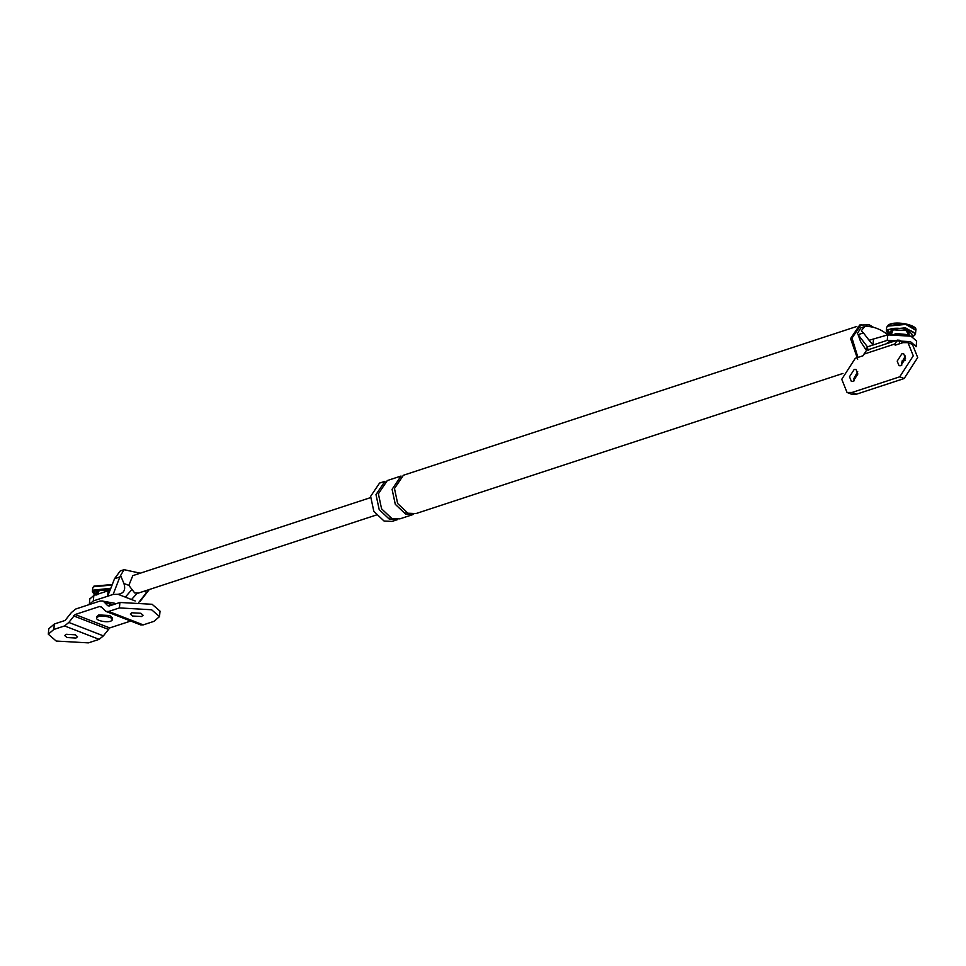 <?xml version="1.0" encoding="UTF-8"?>
<svg xmlns="http://www.w3.org/2000/svg" width="966" height="966" viewBox="0 0 966 966"><rect width="100%" height="100%" fill="white"/><g stroke="black" fill="none" stroke-linecap="round" stroke-linejoin="round"><path stroke-width="1.45" d="M135.192 600.961L125.314 597.121L131.219 590.323M125.314 597.121L118.021 594.295L113.131 594.428L119.856 576.968L114.519 578.719L110.45 589.272L108.132 590.769L107.624 596.227L113.131 594.428M108.132 590.769L93.835 595.467L93.316 600.924L107.624 596.227L110.426 589.272M93.316 600.924L89.331 604.45M118.021 594.295C123.938 593.45 125.906 589.84 123.902 583.452L120.593 575.507L124.083 569.686L140.263 573.2M120.255 570.942L114.519 578.719M120.593 575.507L119.856 576.968M138.476 593.076L134.697 592.955L128.84 585.372L132.801 575.651M93.835 595.467L89.85 598.98M148.764 589.707L138.802 602.361M131.497 599.524L137.16 593.353M149.271 589.538L140.094 601.395M867.444 346.842L858.11 334.659L863.447 332.908L869.086 340.274L887.766 334.876L887.247 340.346L867.444 346.842L866.659 348.581L868.977 349.475M887.247 340.346L910.431 341.65L916.13 346.492M863.447 332.908L861.346 330.758L864.594 326.641L866.079 326.375C873.65 326.436 880.956 329.273 888.008 334.888M858.11 334.659L860.621 341.65L865.536 349.124L866.659 348.581M873.469 339.573L872.95 345.043L869.11 340.261M887.766 334.876L910.938 336.192L916.649 341.022M857.313 333.705L860.803 327.885M857.687 359.231L850.575 338.571L859.704 325.011L869.388 324.914L873.675 327.377M389.431 519.273L397.497 519.636L392.124 521.399L384.07 521.036L373.83 511.352L370.63 496.343L379.553 483.085L384.915 481.334L375.991 494.58L379.191 509.601L389.431 519.273L390.083 517.691M842.956 373.431L415.972 513.574L407.906 513.212L397.666 503.528L394.478 488.518L403.402 475.26L856.854 326.436M857.941 357.432L852.012 338.1L861.141 324.54M405.527 513.997L413.581 514.359L399.876 518.863L391.81 518.488L381.582 508.816L378.382 493.795L387.306 480.549L401.011 476.045L392.087 489.303L395.287 504.312L405.527 513.997L406.179 512.415M111.887 620.389C109.146 623.577 93.605 620.462 97.155 617.443C99.896 614.255 115.437 617.359 111.887 620.389L112.43 617.938L109.75 615.535L98.798 614.919L96.926 616.465L97.155 617.443M94.378 586.072L112.273 584.551M94.789 595.068L93.895 591.204L110.269 589.381M905.154 360.27L901.93 361.079M888.309 325.494L905.613 323.839L914.5 327.885M888.732 334.49L887.826 330.614C892.669 324.999 920.091 330.481 913.824 335.818M902.836 342.689L899.696 340.274L899.358 343.836M899.696 340.274L897.511 340.117L894.758 344.017L895.216 345.188L902.968 342.652L907.968 342.64L912.411 344.367L917.7 357.541L904.164 378.527L856.48 394.176L851.481 394.188L847.037 392.462M907.968 342.64L913.281 355.814L899.744 376.812L852.06 392.462L847.049 392.474L841.748 379.288L855.284 358.301L863.036 355.754L866.514 350.284M895.216 345.188L894.709 344.536L895.856 344.983M857.844 374.011L853.111 381.365L851.348 381.365L849.5 376.752L854.234 369.398L855.997 369.398L857.844 374.011M905.528 358.362L900.783 365.703L899.032 365.716L897.185 361.103L901.918 353.749L903.681 353.749L905.528 358.362M854.077 380.882L853.92 378.467L857.687 371.596M901.761 365.233L901.604 362.818L905.371 355.947M64.577 625.932L53.83 629.458L48.3 634.215L56.221 641.05L88.401 642.873L99.148 639.347L103.398 635.857L68.828 622.442L64.577 625.932L99.148 639.347M66.28 634.288L64.734 635.556L66.944 637.536L75.964 638.043L77.509 636.763L75.288 634.795L66.28 634.288M53.83 629.458L54.35 623.988L48.819 628.757M54.35 623.988L65.096 620.462L71.424 612.529L75.686 609.039L100.138 601.009L102.746 601.009L112.648 604.849M106.055 611.454L140.625 624.881L143.234 624.881L153.968 621.355L159.511 616.586L151.59 609.751L119.398 607.928L108.663 611.454L106.055 611.454L101.104 606.805L99.619 606.479L75.167 614.509L68.828 622.442M130.724 621.041L109.738 627.924L103.398 635.857M101.104 606.805L99.619 606.479L101.502 607.216M131.847 612.77L130.301 614.038L132.511 616.018L141.531 616.525L143.077 615.245L140.855 613.277L131.847 612.77M112.153 605.018L103.99 601.842L107.697 605.67L109.182 605.996L119.917 602.47L119.398 607.928M103.99 601.842L102.746 601.009M160.018 611.116L152.109 604.281L119.917 602.47M97.53 594.609L99.22 590.395L109.049 590.178M103.253 601.214L114.664 603.255M98.918 591.132L98.025 590.781L96.334 594.996M94.753 595.165L96.069 592.303L98.025 590.781M891.461 334.031L893.152 329.817L907.267 330.614L907.895 334.96M909.284 335.492L908.644 331.145L906.555 331.833M908.644 331.145L911.735 333.777L912.508 336.868M895.071 333.427L906.446 334.502M886.076 343.872L889.288 341.578L895.941 340.624M898.477 340.672L908.595 342.664M887.718 335.419L889.976 334.321L909.284 335.407M892.862 330.553L891.968 330.203L890.266 334.417M888.672 334.61L890.012 331.724L891.968 330.203M144.019 591.264L146.458 592.206M123.902 583.452L128.84 585.372M112.08 585.034L93.424 586.76L92.7 588.149L92.374 591.566L93.11 590.178L110.836 588.27M914.778 335.142L913.751 335.89M886.631 327.571L886.305 330.988L887.042 329.587L905.492 327.836L915.502 333.741L915.828 330.324C918.304 324.733 892.753 319.855 887.585 325.699L886.631 327.571L887.368 326.17L905.818 324.419L915.828 330.324M852.06 392.462L856.48 394.176M894.758 344.017L863.761 354.196M899.744 376.812L904.164 378.527M108.095 629.264L73.525 615.849M109.738 627.924L75.167 614.509M143.234 624.881L108.663 611.454M124.191 569.65L120.376 570.894M89.343 604.209L89.85 598.739M376.257 515.035L138.355 593.112M132.644 575.7L370.546 497.623M916.118 346.734L916.637 341.264M864.727 326.593L860.911 327.848M865.512 349.112L868.736 350.356M92.374 591.566L94.656 595.189M92.7 588.149L93.654 586.277L112.297 584.49M886.305 330.988L888.623 334.622M912.556 336.892L915.502 333.741M866.357 350.344L897.354 340.165M48.831 628.54L48.312 634.01M159.499 616.803L160.006 611.333"/></g></svg>
